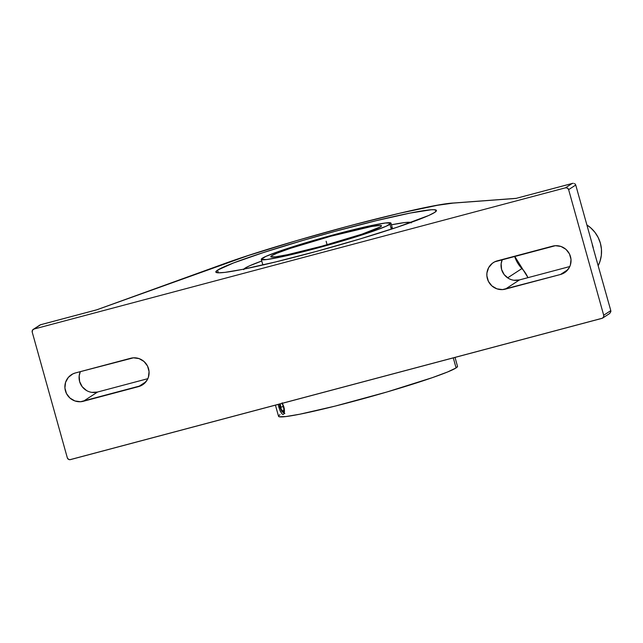 <?xml version="1.0" encoding="UTF-8"?>
<svg xmlns="http://www.w3.org/2000/svg" width="643" height="643" viewBox="0 0 643 643"><rect width="100%" height="100%" fill="white"/><g stroke="black" fill="none" stroke-linecap="round" stroke-linejoin="round"><path stroke-width="0.96" d="M380.608 226.786A57.476 3.609 164.4 0 1 321.645 246.245A57.476 3.609 164.4 0 1 270.767 256.718A57.476 3.609 164.4 0 1 271.651 255.737L272.037 257.104L271.651 255.737A57.476 3.609 164.4 0 1 330.615 236.286A57.476 3.609 164.4 0 1 381.492 225.806A57.476 3.609 164.4 0 1 380.608 226.786L381.492 225.814L380.246 225.428L371.654 226.473L330.639 236.278L290.298 248.367L276.876 253.246L271.651 255.737L270.767 256.718L275.341 256.879L287.638 254.66L321.621 246.253L361.969 234.156L380.608 226.786M391.691 229.045A67.33 4.228 -15.6 0 0 392.375 228.136L390.984 223.161A67.33 4.228 164.4 0 1 389.947 224.303L391.306 229.165L389.947 224.303A67.33 4.228 164.4 0 1 320.881 247.097A67.33 4.228 164.4 0 1 261.283 259.37A67.33 4.228 164.4 0 1 262.312 258.221A67.33 4.228 164.4 0 1 331.386 235.426A67.33 4.228 164.4 0 1 390.984 223.161L386.459 226.103L372.755 231.351L327.215 245.353L281.039 256.959L266.628 259.555L261.283 259.37L265.8 256.428L279.512 251.172L325.053 237.179L371.228 225.572L385.631 222.976L390.984 223.161M453.283 357.878L456.088 367.925A92.905 5.835 -15.6 0 0 457.511 366.333L456.088 367.925L453.283 357.878M243.874 269.112A87.038 5.465 164.4 0 1 245.031 268.163A87.038 5.465 164.4 0 1 261.741 261.01M411.351 222.84L409.47 222.261L404.439 222.599L391.442 224.801A87.038 5.465 164.4 0 1 410.917 222.47M284.865 413.497L282.912 412.308A5.819 1.865 73.2 0 0 284.182 408.257L282.197 402.815L283.836 406.826L284.471 410.973L283.957 413.819L283.121 414.478L282.06 413.988L279.809 410.081L278.234 404.399L278.877 407.268L280.01 406.931L278.877 407.268L280.348 411.335L282.06 413.988L283.282 414.446M282.912 412.308A5.819 1.865 73.2 0 1 280.043 407.043L281.224 410.13L283.097 412.404L283.828 412.332L284.278 411.44L284.093 407.807M434.684 212.423A114.526 7.194 164.4 0 1 317.192 251.188A114.526 7.194 164.4 0 1 215.823 272.061A114.526 7.194 164.4 0 1 217.583 270.108L218.339 272.825L217.583 270.108L215.823 272.053L218.299 272.825L224.921 272.375L242.025 269.481L275.751 261.91L317.152 251.204L359.911 238.979L397.535 227.108L428.752 215.477L434.684 212.423L436.444 210.47L433.961 209.706L431.156 209.779L410.234 213.05L376.509 220.613L335.116 231.327L302.805 240.45L263.317 252.586L233.393 263.003L217.583 270.108A114.526 7.194 164.4 0 1 335.067 231.335A114.526 7.194 164.4 0 1 436.444 210.462A114.526 7.194 164.4 0 1 434.684 212.423M521.907 268.573L521.907 268.573A31.242 30.575 57 0 1 514.609 256.244A31.242 30.575 -123 0 0 521.907 268.573L507.64 277.856L521.907 268.573A30.727 30.076 -123 0 1 527.943 277.672M598.239 265.607A31.242 30.575 -123 0 0 586.882 224.946L590.724 227.839L594.912 232.308L598.167 237.492L600.377 243.199L601.446 249.211L601.334 255.295L600.04 261.211L598.239 265.607M593.947 250.802L610.802 310.625L610.85 311.646L609.66 313.495L610.85 311.646L610.802 310.625L603.697 315.247A2.58 2.524 57 0 1 601.944 318.373L70.449 459.608A2.58 2.524 57 0 1 67.306 457.784L32.238 332.182L67.306 457.784L68.512 459.343L69.958 459.689L602.411 318.205L603.673 316.734L603.697 315.247L610.802 310.625L592.307 244.919M513.87 280.252L519.512 279.906A14.741 14.427 -123 0 1 502.296 259.515L501.138 263.751L501.588 269.449L504.168 274.593L508.476 278.379M519.512 279.906L569.811 266.54L519.512 279.906L505.302 289.149L519.512 279.906M91.901 392.375L97.551 392.037A14.741 14.427 -123 0 1 80.335 371.638L79.177 375.874L79.628 381.58L82.208 386.716L86.516 390.51M97.551 392.037L147.85 378.671L97.551 392.037L83.341 401.28L97.551 392.037M575.734 185.023L593.272 247.82L575.734 185.023L568.629 189.645L603.697 315.247L568.629 189.645L575.734 185.023L575.252 184.147L575.734 185.023M560.511 274.481L567.898 269.674L560.511 274.481L505.302 289.149A14.741 14.427 57 0 1 493.31 262.625A14.741 14.427 57 0 1 497.393 260.817L552.594 246.148A14.741 14.427 57 0 1 564.586 272.664A14.741 14.427 57 0 1 560.511 274.481L502.505 289.599L496.878 288.828L491.935 285.942L488.423 281.385L486.88 275.863L486.928 272.994L488.672 267.592L492.345 263.317L494.74 261.814L555.399 245.698L561.026 246.47L565.969 249.355L569.481 253.913L571.024 259.434L570.365 265.101L569.224 267.705L565.551 271.981L560.511 274.481M145.937 381.797L138.542 386.612L83.341 401.28A14.741 14.427 57 0 1 71.349 374.756A14.741 14.427 57 0 1 75.432 372.94L130.633 358.272A14.741 14.427 57 0 1 142.625 384.795A14.741 14.427 57 0 1 138.542 386.612L145.937 381.797M453.636 203.011A2.58 2.459 85.7 0 0 453.098 203.108L515.935 198.422L572.157 183.48L565.494 187.812L33.991 329.047L40.654 324.715L96.691 309.846L222.132 264.482A2.58 1.969 -109.9 0 0 221.948 264.538A2.58 1.969 -109.9 0 0 221.771 264.611M516.321 198.333L453.596 203.011A2.58 2.459 85.7 0 0 453.098 203.108C442.32 203.614 403.812 211.37 350.049 225.709C296.544 239.871 245.176 256.002 222.132 264.482A2.58 1.969 -109.9 0 0 221.931 264.538M574.4 183.544L575.252 184.147L574.4 183.544M573.315 183.311L572.728 183.343L573.315 183.311M40.276 324.836L96.868 309.773L248.077 255.609L296.728 240.603L350.049 225.709L399.568 213.283L437.417 205.294L453.098 203.108L515.935 198.422L572.728 183.343M572.157 183.48L565.494 187.812A2.58 2.524 57 0 1 568.629 189.645L567.423 188.077L565.494 187.812L33.991 329.047L32.463 330.237L32.238 332.182A2.58 2.524 57 0 1 33.991 329.047L40.654 324.715M75.432 372.94L133.439 357.821L139.065 358.601L144.008 361.487L147.52 366.036L149.063 371.566L148.404 377.224L147.263 379.836L143.59 384.112L141.195 385.615L80.544 401.73L74.918 400.951L69.966 398.065L66.454 393.516L64.911 387.986L65.57 382.328L68.335 377.393L72.78 373.937L75.432 372.94M282.631 403.627L282.164 402.799M279.488 403.908L280.043 407.043A5.819 1.865 73.2 0 1 279.496 404.061M278.54 416.302A92.905 5.835 -15.6 0 0 360.779 399.375A92.905 5.835 -15.6 0 0 456.088 367.925L447.649 371.951L432.361 377.642L386.949 391.981L335.164 406.095L299.799 414.213L285.926 416.56L279.118 416.736L278.54 416.302L275.429 405.138M284.182 408.281L284.423 412.131L283.957 413.819L283.121 414.478M243.689 269.642L245.031 268.163L249.532 265.84L261.83 260.978M263.726 264.771A67.33 4.228 -15.6 0 1 262.674 264.345L264.128 264.795M391.338 229.286L392.375 228.136M391.957 227.823L390.92 227.686M279.97 414.719L278.829 415.627M326.13 241.262L327.102 244.742M283.7 406.344L279.367 407.654M280.195 403.876L281.232 409.286L283.209 411.448L283.909 409.044L282.631 404.471L281.714 403.466M455.027 357.42L457.511 366.333M514.657 256.227L527.991 277.655M609.46 313.639L602.66 318.06M453.596 203.011C425.537 204.096 282.398 242.186 221.948 264.538L96.78 309.797M572.342 183.424L516.056 198.382M40.075 324.948L33.275 329.369M96.812 309.789L40.525 324.747M262.674 264.345L261.283 259.37"/></g></svg>
